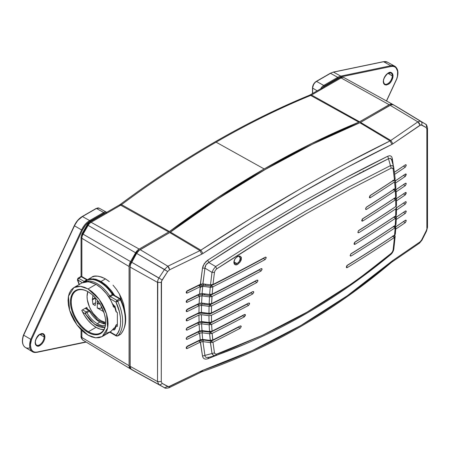 <?xml version="1.0" encoding="UTF-8"?>
<svg xmlns="http://www.w3.org/2000/svg" width="450" height="450" viewBox="0 0 450 450"><rect width="100%" height="100%" fill="white"/><g stroke="black" fill="none" stroke-linecap="round" stroke-linejoin="round"><path stroke-width="0.67" d="M390.966 72.968A6.379 3.684 -60 0 1 392.276 75.881A6.379 3.684 -60 0 1 388.046 83.52A0.568 0.304 57 0 1 388.479 84.201C390.774 83.002 392.31 80.173 393.081 75.707C392.091 72.321 390.454 71.432 388.17 73.052L387.861 73.237A0.568 0.304 57 0 1 387.771 73.485A0.568 0.304 -123 0 0 387.861 73.237L386.094 74.779L384.525 77.023L383.541 79.515L383.265 81.731L384.761 84.769L386.381 85.033L388.479 84.201A0.568 0.304 -123 0 0 388.046 83.52A6.379 3.684 -60 0 1 384.615 84.032C382.449 81.293 383.501 77.777 387.771 73.485L390.994 72.984A6.379 3.684 -60 0 1 392.276 75.881L388.012 73.333L392.276 75.881A6.379 3.684 -60 0 1 388.046 83.52A6.379 3.684 -60 0 1 384.199 83.734M39.381 334.553A0.568 0.304 -123 0 0 39.718 334.316C37.423 335.514 35.887 338.344 35.123 342.81C36.107 346.196 37.744 347.085 40.027 345.471L40.337 345.279A0.568 0.304 -123 0 0 39.904 344.599A6.379 3.684 -60 0 1 36.495 345.122M101.064 320.738A19.811 11.436 60 0 1 87.829 291.617L87.058 296.471L87.323 299.784L89.415 306.821L91.159 310.281L93.279 313.515L98.331 318.848L101.064 320.738L105.654 322.493A19.811 11.436 60 0 1 101.064 320.738M312.66 87.654A0.568 0.326 0 0 0 312.491 87.885A0.568 0.326 180 0 1 312.66 87.654L313.678 84.234L314.803 82.716L316.524 81.411L316.131 81.647L316.524 81.411L323.736 85.427A5.647 3.262 120 0 0 320.692 88.802A5.647 3.262 -60 0 1 323.736 85.427L323.724 85.427A5.647 3.262 120 0 0 320.681 88.813A5.647 3.262 -60 0 1 323.724 85.427L337.736 77.338A14.141 8.162 -60 0 1 340.779 76.129A14.141 8.162 120 0 0 337.742 77.338L338.141 78.036L341.066 76.871L340.791 76.129L333.54 72.129A0.568 0.411 -101.7 0 0 333.101 72.231M383.338 61.689L387.456 62.184A13.961 8.061 120 0 0 383.569 61.729L333.54 72.129L383.569 61.729A0.568 0.411 78.3 0 0 383.332 61.689L333.309 72.09A0.568 0.411 78.3 0 1 333.54 72.129A13.961 8.061 120 0 0 330.531 73.322L316.524 81.411A5.473 3.161 120 0 0 312.654 88.11L312.654 93.448L312.654 88.11A0.568 0.326 180 0 1 312.491 87.885A0.568 0.326 0 0 0 312.654 88.11A5.473 3.161 -60 0 1 316.524 81.411L330.531 73.322A13.961 8.061 -60 0 1 333.54 72.129L340.779 76.129L390.814 65.728A14.141 8.162 -60 0 1 394.993 66.33A14.141 8.162 120 0 0 390.819 65.734A0.568 0.411 78.3 0 1 391.095 66.476C396.293 64.648 399.662 72.135 396.692 78.907L386.454 100.941L396.692 78.907L397.44 76.264L397.62 71.319L396.062 67.854L394.678 66.814L392.979 66.352L391.095 66.476A0.568 0.411 -101.7 0 0 390.819 65.734L383.569 61.729A0.568 0.411 -101.7 0 0 383.141 61.819M406.266 165.347L405.281 164.869L406.266 165.347L405.354 167.13A1839.572 1062.067 180 0 1 394.695 174.347A1839.572 1062.067 180 0 0 405.354 167.13L403.408 166.179L405.354 167.13L406.266 165.347L405.973 164.7L405.354 164.818L406.001 164.717L406.266 165.347M406.266 183.836L405.281 183.352L406.266 183.836L405.354 185.614A1839.572 1062.067 180 0 1 396.141 191.863A1839.572 1062.067 180 0 0 405.354 185.614L403.408 184.669L405.354 185.614L406.266 183.836L405.973 183.189L405.354 183.302L406.001 183.201L406.266 183.836M406.266 202.32L405.281 201.842L406.266 202.32L405.354 204.103A1839.572 1062.067 180 0 1 396.478 210.122A1839.572 1062.067 180 0 0 405.354 204.103L403.408 203.153L405.354 204.103L406.266 202.32L405.973 201.673L405.354 201.791L406.001 201.684L406.266 202.32M406.266 211.562L405.281 211.084L406.266 211.562L405.354 213.345A1839.572 1062.067 180 0 1 396.236 219.527A1839.572 1062.067 180 0 0 405.354 213.345L403.408 212.394L405.354 213.345L406.266 211.562L405.973 210.915L405.354 211.033L406.001 210.932L406.266 211.562M406.266 220.809L405.281 220.326L406.266 220.809L405.354 222.587A1839.572 1062.067 180 0 1 395.724 229.118A1839.572 1062.067 180 0 0 405.354 222.587L403.408 221.636L405.354 222.587L406.266 220.809L405.973 220.157L405.354 220.275L406.001 220.174L406.266 220.809M245.453 315.135L244.406 316.839A1848.06 1066.967 180 0 1 212.141 333.411L212.856 339.981A1848.06 1066.967 0 0 0 240.21 325.969L240.975 325.935L241.262 326.576L240.21 328.281A1848.06 1066.967 180 0 1 212.979 342.231L210.493 342.596L212.006 353.526L204.924 355.399L205.206 356.625L206.01 357.418L208.783 357.311L207.714 358.796L245.087 344.076L207.714 358.796L205.751 359.151L204.204 358.779L203.102 357.733L202.489 356.062L200.351 342.062A1839.572 1062.067 180 0 1 187.217 348.525L186.452 348.559L186.137 347.901L187.217 346.219A1839.572 1062.067 0 0 0 200.233 339.806L199.569 333.208A1839.572 1062.067 180 0 1 187.217 339.283L186.452 339.317L186.137 338.653L187.217 336.971A1839.572 1062.067 0 0 0 199.491 330.93L199.119 324.186A1839.572 1062.067 180 0 1 187.217 330.041L186.452 330.075L186.137 329.411L187.217 327.729A1839.572 1062.067 0 0 0 199.08 321.891L198.945 315.028L200.751 314.634L208.952 315.647L209.081 322.521L211.556 322.149A1848.06 1066.967 0 0 0 248.591 303.081L249.345 303.036L249.632 303.683L248.636 303.058L249.632 303.683L248.591 305.392A1848.06 1066.967 180 0 1 211.601 324.439L212.057 331.144A1848.06 1066.967 0 0 0 244.406 314.527L245.374 314.736M240.007 257.304L240.261 258.525C240.069 260.73 239.012 262.429 237.083 263.621L234.107 261.906L237.083 263.621L234.827 263.756L234.101 262.069C234.219 257.951 238.894 255.414 239.333 256.551L240.261 258.525L239.327 261.456L237.083 263.621L234.827 263.756M210.133 294.283L210.116 295.577L210.386 295.369A1845.512 1065.499 0 0 0 259.329 269.927L261.067 271.001A1848.06 1066.967 0 0 1 212.074 296.471L210.386 295.369L212.074 296.471L209.531 296.882L211.978 296.516L211.579 303.649L209.132 303.992L201.589 303.019L199.119 303.39A1839.572 1062.067 0 0 1 187.217 309.246L186.418 311.569L187.217 311.552L186.143 310.815L187.217 311.552A1839.572 1062.067 0 0 0 199.08 305.719L198.945 312.716L201.409 312.362L198.945 312.716A1839.572 1062.067 0 0 1 187.217 318.488L186.418 320.811L187.217 320.799A1839.572 1062.067 0 0 0 198.945 315.028A1839.572 1062.067 180 0 1 187.217 320.799L186.143 320.062L187.217 320.799L186.452 320.833L186.137 320.169L187.217 318.488A1839.572 1062.067 0 0 0 198.945 312.716L199.08 305.719A1839.572 1062.067 180 0 1 187.217 311.552L186.452 311.591L186.137 310.928L187.217 309.246A1839.572 1062.067 0 0 0 199.119 303.39L199.491 296.269A1839.572 1062.067 180 0 1 187.217 302.31L186.452 302.344L186.137 301.686L187.217 299.998A1839.572 1062.067 0 0 0 199.569 293.923L200.233 286.661L202.708 286.296L202.084 293.524L209.627 294.491L202.084 293.524L202.708 286.296L210.257 287.257L209.627 294.491L212.141 294.126L212.856 286.836L211.185 285.727L210.257 287.257L209.627 294.491L212.141 294.126A1848.06 1066.967 0 0 0 261.067 268.689L261.799 268.633L262.102 269.286L261.101 268.673L262.102 269.286L261.067 271.001A1848.06 1066.967 180 0 1 212.074 296.471L211.579 303.649A1848.06 1066.967 0 0 0 256.922 280.159L257.67 280.114L257.957 280.761L256.961 280.142L257.957 280.761L256.922 282.471A1848.06 1066.967 180 0 1 211.556 305.972L211.421 312.975A1848.06 1066.967 0 0 0 252.759 291.623L253.513 291.577L253.8 292.224L252.804 291.6L253.8 292.224L252.759 293.934A1848.06 1066.967 180 0 1 211.421 315.281L211.556 322.149A1848.06 1066.967 0 0 0 248.591 303.081L249.328 303.03L249.632 303.683L248.591 305.392L246.87 304.307A1845.512 1065.499 180 0 1 209.908 323.336L211.601 324.439L209.132 324.787L209.531 331.549L211.978 331.178L209.531 331.549L201.988 330.581L201.763 327.212L201.589 323.814L209.132 324.787L209.531 331.549L201.988 330.581L199.491 330.93L199.119 324.186L197.438 323.077A1837.024 1060.594 180 0 1 186.412 328.511A1837.024 1060.594 0 0 0 197.438 323.077L197.438 322.706L197.438 323.077L202.123 322.318L201.589 323.814L201.988 330.581L199.491 330.93A1839.572 1062.067 0 0 1 187.217 336.971L186.137 338.653L186.412 339.294L187.217 339.283A1839.572 1062.067 0 0 0 199.569 333.208L197.904 332.089A1837.024 1060.594 180 0 1 186.412 337.753A1837.024 1060.594 0 0 0 197.904 332.089L197.904 331.718L197.904 332.089L202.601 331.245L202.084 332.803L209.627 333.771L210.341 340.425L202.708 339.452L202.084 332.803L202.708 339.452L200.233 339.806L199.648 333.169L202.084 332.803L209.627 333.771L210.257 340.414L202.708 339.452L200.233 339.806A1839.572 1062.067 0 0 1 187.217 346.219L186.418 348.542L187.217 348.525A1839.572 1062.067 0 0 0 200.351 342.062L198.686 340.948A1837.024 1060.594 180 0 1 186.412 346.995A1837.024 1060.594 0 0 0 198.686 340.948L198.686 340.577L198.686 340.948L203.394 340.009L202.849 341.623L210.493 342.596L212.979 342.231L214.464 352.873L215.224 354.077L216.72 354.066L262.384 335.34L306.911 312.193C336.15 295.307 364.241 275.692 391.191 253.333L392.496 251.73L393.159 249.705L394.447 237.459A1848.06 1066.967 180 0 1 347.248 267.609L346.562 267.694L346.281 267.053L347.248 265.298A1848.06 1066.967 0 0 0 394.554 235.08L395.179 227.734A1848.06 1066.967 180 0 1 351.118 255.982L350.438 256.067L350.151 255.42L351.118 253.671A1848.06 1066.967 0 0 0 395.235 225.382L395.668 218.166A1848.06 1066.967 180 0 1 354.977 244.344L354.296 244.429L354.015 243.787L354.977 242.032A1848.06 1066.967 0 0 0 395.685 215.843L395.803 208.834A1848.06 1066.967 180 0 1 358.824 232.701L358.144 232.785L357.863 232.144L358.824 230.389A1848.06 1066.967 0 0 0 395.803 206.522L395.685 199.665A1848.06 1066.967 180 0 1 362.655 221.051L361.98 221.136L361.699 220.494L362.655 218.739A1848.06 1066.967 0 0 0 395.651 197.381L395.252 190.716A1848.06 1066.967 180 0 1 366.48 209.391L365.805 209.481L365.524 208.839L366.48 207.079A1848.06 1066.967 0 0 0 395.179 188.449L394.554 181.929A1848.06 1066.967 180 0 1 370.288 197.724L369.613 197.814L369.338 197.173L370.288 195.412A1848.06 1066.967 0 0 0 394.447 179.691L393.159 169.161L392.496 168.013L391.191 168.137L349.892 189.377L306.827 213.373C277.577 230.248 247.539 248.749 216.72 268.864L215.224 270.366L214.464 272.329L212.979 284.462A1848.06 1066.967 0 0 0 265.202 257.209L265.939 257.158L266.231 257.805L265.236 257.192L266.231 257.805L265.202 259.521A1848.06 1066.967 180 0 1 212.856 286.836L212.141 294.126A1848.06 1066.967 0 0 0 261.067 268.689L261.81 268.639L262.102 269.286L261.067 271.001L259.329 269.927A1845.512 1065.499 180 0 1 210.386 295.369L209.531 296.882L209.132 303.992L211.579 303.649A1848.06 1066.967 0 0 0 256.922 280.159L257.653 280.102L257.957 280.761L256.922 282.471L255.189 281.391A1845.512 1065.499 180 0 1 209.908 304.853L211.556 305.972L209.081 306.343L208.952 313.335L211.421 312.975A1848.06 1066.967 0 0 0 252.759 291.623L253.496 291.572L253.8 292.224L252.759 293.934L251.032 292.854A1845.512 1065.499 180 0 1 209.751 314.173L204.143 313.521L204.143 312.716L204.12 313.532A1840.984 1062.883 0 0 0 204.143 313.521A1840.984 1062.883 180 0 1 204.12 313.532L204.12 312.711L204.143 313.521L209.503 314.213L209.751 313.369L209.751 314.173A1845.512 1065.499 0 0 0 251.032 292.854L251.741 292.162M210.982 340.447L212.856 339.981A1848.06 1066.967 0 0 0 240.21 325.969L240.953 325.924L241.262 326.576L240.266 325.946L241.262 326.576L240.21 328.281L238.5 327.195A1845.512 1065.499 180 0 1 211.185 341.184L212.856 342.293L210.949 340.971L210.398 342.585L212.006 353.526L214.464 352.873L212.979 342.231A1848.06 1066.967 0 0 0 240.21 328.281L238.5 327.195L239.231 326.481L238.5 327.195A1845.512 1065.499 0 0 1 211.185 341.184L211.185 340.031L211.185 341.184L205.667 340.301L205.616 339.823L205.639 340.318L210.943 340.712M117.321 301.545L115.959 302.096L109.761 298.519L115.959 302.096L116.764 300.51L119.554 298.822A1.417 0.816 -60 0 1 120.279 298.744L120.876 299.396L120.397 299.773A35.972 20.768 60 0 1 120.397 334.446A1.417 1.142 44.9 0 0 120.606 334.282A1.417 1.142 -135.1 0 1 120.397 334.446A35.972 20.768 -120 0 0 120.397 299.773L120.876 299.396C127.401 314.494 127.305 326.126 120.594 334.294L120.268 334.536A1.446 0.833 -120 0 0 120.381 334.451L117.742 335.902A35.91 20.734 -120 0 0 117.742 301.298A1.384 0.799 -120 0 0 116.955 300.375L115.959 302.096L120.381 299.784A1.446 0.833 -120 0 0 119.554 298.822L116.955 300.375L110.368 296.578A1.446 0.838 60 0 1 109.727 295.948L108.602 296.685L109.727 295.948A28.271 16.318 -120 0 0 84.758 281.531A1.446 0.838 60 0 1 84.122 281.419L83.396 282.246L84.122 281.419L78.519 278.207L77.76 278.572L81.304 276.739A1.446 0.833 -120 0 0 80.573 276.671L82.029 276.66L87.446 279.787L93.741 278.831L101.064 281.452L114.694 295.521L111.532 290.908L106.403 285.368L101.064 281.452L105.486 278.899L101.064 281.452L95.726 279.208L90.596 278.82L87.424 279.776M87.722 279.844A1.417 1.147 70.9 0 0 87.351 279.962A28.333 16.357 60 0 1 112.376 294.412L112.753 294.373M85.961 313.206L85.185 313.673L82.688 312.233L85.185 313.673L85.927 312.131L88.779 310.399A1.446 0.833 60 0 1 89.505 311.169L86.867 312.688A1.384 0.799 -120 0 0 86.175 311.957A1.384 0.799 60 0 1 86.867 312.688A20.694 11.947 60 0 0 97.245 323.662A20.694 11.947 60 0 0 105.323 325.513A20.694 11.947 60 0 1 97.245 323.662A20.694 11.947 60 0 1 86.867 312.688L89.505 311.169A20.627 11.908 -120 0 0 99.844 322.104A20.627 11.908 -120 0 0 105.547 324.056A20.627 11.908 -120 0 1 99.844 322.104L97.245 323.662L99.844 322.104A20.627 11.908 -120 0 1 89.505 311.169A1.446 0.833 -120 0 0 88.779 310.399L85.927 312.126L85.185 313.673L85.686 313.363M43.245 334.373A6.379 3.684 -60 0 1 44.128 336.96L39.87 334.412L44.128 336.96A6.379 3.684 -60 0 1 39.904 344.599A6.379 3.684 -60 0 1 36.473 345.111C34.296 342.394 35.348 338.878 39.628 334.564L39.673 334.519M106.363 212.811L104.068 213.176L90.056 221.265L89.657 220.573A14.141 8.162 120 0 0 81.596 229.944L82.316 230.265C84.279 226.209 86.856 223.211 90.056 221.265L85.719 224.966L82.316 230.265L31.511 339.609L30.769 339.328A14.141 8.162 120 0 0 32.406 351.726A14.141 8.162 -60 0 1 30.769 339.328L31.511 339.609L30.437 344.846L31.151 349.149L32.136 350.668L33.519 351.703L35.218 352.17L37.102 352.046C31.911 353.874 28.541 346.382 31.511 339.609L82.316 230.265L81.596 229.944L30.769 339.328A14.141 8.162 120 0 0 32.316 351.669M86.242 342.096L36.816 352.367A0.568 0.411 -101.7 0 0 37.102 352.046A0.568 0.411 78.3 0 1 36.579 352.322A0.568 0.411 -101.7 0 0 36.821 352.367L32.462 351.759A14.141 8.162 -60 0 1 30.763 339.322L23.664 335.188L74.413 225.669L77.771 220.444L82.446 216.551A13.961 8.061 120 0 0 74.486 225.81L81.585 229.939L74.486 225.81L23.664 335.188L30.763 339.322L81.596 229.944A14.141 8.162 -60 0 1 89.651 220.567L82.446 216.551L96.452 208.468A0.568 0.326 -120 0 0 96.176 208.44A0.568 0.326 60 0 1 96.452 208.468L82.446 216.551L89.651 220.567A14.141 8.162 120 0 0 81.585 229.939L81.585 229.939A14.141 8.162 -60 0 1 89.657 220.573L103.657 212.479L96.452 208.468A5.473 3.161 -60 0 1 99.157 208.176A5.473 3.161 120 0 0 96.452 208.468L103.657 212.479L89.651 220.567L90.056 221.265L104.068 213.176L103.657 212.479A5.647 3.262 -60 0 1 106.448 212.181A5.647 3.262 120 0 0 103.657 212.479L103.663 212.484A5.647 3.262 -60 0 1 106.492 212.203A5.647 3.262 -60 0 1 106.706 212.349L106.492 212.203A5.647 3.262 120 0 0 103.663 212.484L104.068 213.176L106.059 212.721M88.256 291.853A24.339 14.051 -120 0 0 71.246 302.017A24.339 14.051 -120 0 0 88.453 331.712L88.054 332.404A24.902 14.377 60 0 1 70.447 301.905A24.902 14.377 60 0 1 88.054 291.735L91.491 294.109L94.793 297.174L97.841 300.808L100.508 304.881L104.327 313.684L105.328 318.077L105.666 322.239L105.328 326.008L104.327 329.243L102.696 331.819L100.508 333.636L97.841 334.626L94.793 334.749L91.491 333.996L88.054 332.404L84.623 330.03L81.315 326.964L78.272 323.331L75.606 319.258L73.412 314.916L71.786 310.461L70.785 306.067L70.447 301.905L70.785 298.131L71.786 294.896L73.412 292.32L75.606 290.503L78.272 289.513L81.315 289.395L84.623 290.143L88.054 291.735A24.902 14.377 60 0 1 105.666 322.239A24.902 14.377 60 0 1 88.054 332.404L88.453 331.712A24.339 14.051 60 0 1 72.557 310.264A24.339 14.051 60 0 1 76.286 290.762A24.339 14.051 60 0 1 88.256 291.853M104.153 329.659L100.232 329.136L96.064 327.319L88.453 331.712L96.064 327.319L91.89 324.321L87.969 320.321L84.532 315.546L81.782 310.298A24.339 14.051 -120 0 0 96.064 327.319A24.339 14.051 -120 0 0 103.821 329.664M86.782 307.406L81.782 310.298L86.782 307.406L87.638 309.246A24.339 14.051 60 0 1 86.782 307.406M104.766 322.296L103.129 323.241L104.766 322.296M398.396 107.814L392.704 104.372L390.139 104.265L358.864 122.158L310.68 95.434A932.749 538.526 120 0 0 216.096 142.166L264.161 168.947A933.936 539.212 -60 0 1 358.864 122.158L311.636 143.516L264.161 168.947L216.686 198.332L168.744 231.981L139.157 249.058L137.244 250.605L130.545 261.585L129.459 264.082L129.082 266.512L129.082 365.715L129.926 368.438L136.378 372.161M108.653 281.098L105.486 278.899C98.601 275.659 93.966 275.141 91.581 277.358L87.407 279.765M125.128 312.767L119.391 293.979L121.832 298.946L123.649 304.026L125.128 312.767M113.012 306.146A1.417 0.816 60 0 1 113.906 307.294L114.621 306.877L113.906 307.294C110.008 296.966 104.062 289.316 96.064 284.338L88.054 288.962L99.169 299.284L106.526 313.897L107.674 327.898L102.206 336.577L110.211 331.959L114.941 327.611L113.906 328.207A1.417 0.816 60 0 1 113.721 328.399M102.206 336.577L95.709 337.815L88.054 335.177L76.944 324.855L69.587 310.241L68.439 296.241L73.907 287.561L80.404 286.324L88.054 288.962L96.064 284.338L88.403 281.683L81.911 282.943L73.907 287.561L71.308 289.755L69.452 292.821L68.377 296.505L68.046 300.516L68.377 304.914L69.452 309.831L71.308 315.045L73.907 320.237L77.108 325.091L80.691 329.304L84.414 332.691L88.054 335.177L91.699 336.892L95.422 337.809L99.006 337.731L102.206 336.577L104.805 334.384L106.661 331.318L107.736 327.634L108.067 323.623L107.736 319.224L106.661 314.308L104.805 309.094L102.206 303.902L99.006 299.053L95.422 294.834L91.699 291.448L88.054 288.962L84.414 287.246L80.691 286.329L77.108 286.408L73.907 287.561M130.157 365.991L130.084 265.939L130.388 263.993L136.328 253.204L138.375 250.757L168.744 233.134A8.488 4.899 120 0 0 169.605 232.566L216.759 199.44L264.161 170.106L276.075 163.35M389.537 105.683A5.659 3.268 120 0 0 389.166 105.874L360.163 122.619L389.947 105.514M113.996 305.578L113.4 305.921L113.996 305.578M81.062 276.486L81.062 237.144L81.855 238.281A5.889 3.397 -60 0 1 83.076 234.174L82.524 233.859L87.598 225.067L88.149 225.388A5.889 3.397 -60 0 1 91.097 222.278L89.713 222.159L91.097 222.278L120.679 205.2L119.301 205.076L120.679 205.2A8.263 4.77 120 0 0 121.517 204.643A2.829 1.384 -126.7 0 0 120.15 204.514A2.829 1.384 53.3 0 1 121.517 204.643A932.749 538.526 -60 0 1 216.096 142.166A932.749 538.526 -60 0 1 310.68 95.434A2.829 1.851 -112.3 0 0 309.341 95.293A2.829 1.851 67.7 0 1 310.68 95.434A8.263 4.77 120 0 0 311.512 95.023L310.134 94.899L339.722 77.822L341.1 77.94A5.889 3.397 -60 0 1 344.008 77.625A5.889 3.397 -60 0 1 344.048 77.647A5.889 3.397 120 0 0 344.008 77.625A5.889 3.397 120 0 0 341.1 77.94L339.722 77.822C340.318 77.096 341.752 77.034 344.008 77.625L392.659 104.344A7.076 4.084 -60 0 1 392.704 104.372L397.777 107.297A7.076 4.084 -60 0 1 398.059 107.494M311.512 95.023L359.578 121.798L358.864 122.158L310.68 95.434A8.263 4.77 120 0 0 311.512 95.023L359.578 121.798L389.166 104.721L341.1 77.94L311.512 95.023L341.1 77.94L389.166 104.721A7.076 4.084 -60 0 1 392.659 104.344M81.062 237.144L82.074 233.601L87.148 224.809L89.713 222.159L120.15 204.514C183.184 157.629 246.251 121.224 309.353 95.288L310.134 94.899M83.076 234.174A5.889 3.397 120 0 0 81.855 238.281L81.855 276.576L81.855 238.281L129.082 266.512A7.076 4.084 -60 0 1 130.545 261.585L83.076 234.174L88.149 225.388L135.619 252.793A7.076 4.084 -60 0 1 139.157 249.058L168.744 231.981L120.679 205.2A8.263 4.77 120 0 0 121.517 204.643L169.459 231.502A933.936 539.212 -60 0 1 264.161 168.947L216.096 142.166A932.749 538.526 120 0 0 121.517 204.643L169.459 231.502L168.744 231.981L120.679 205.2L91.097 222.278L139.157 249.058L91.097 222.278A5.889 3.397 120 0 0 88.149 225.388L83.076 234.174L130.545 261.585L135.619 252.793L88.149 225.388M135.928 372.032A7.076 4.084 -60 0 1 135.619 371.88L130.545 368.955A7.076 4.084 -60 0 1 130.5 368.927L83.042 340.155A5.889 3.397 120 0 0 83.076 340.178A5.889 3.397 -60 0 1 83.036 340.155A5.889 3.397 -60 0 1 81.855 337.478A5.889 3.397 120 0 0 83.042 340.155C82.901 340.599 80.578 337.466 81.062 336.347L81.855 337.478L81.855 330.463L81.855 337.478L129.082 365.715L129.082 266.512L81.855 238.281M392.614 104.321L344.048 77.647M92.379 276.947L94.562 276.261L97.959 276.159L101.649 277.048L105.486 278.899L109.322 281.638M113.012 285.159L116.409 289.327L119.391 293.979M130.5 368.927A7.076 4.084 -60 0 1 129.082 365.715L81.855 337.478M83.076 340.178L130.461 368.899M200.149 287.567A932.749 538.526 120 0 0 202.5 286.273M106.532 333.186L110.846 331.56L113.906 328.207M113.906 307.294L110.846 300.409L106.532 293.799L101.396 288.259L96.064 284.338L90.726 282.094L85.59 281.711L81.844 282.977M105.666 322.003A24.339 14.051 60 0 1 100.626 332.916A24.339 14.051 60 0 1 88.453 331.712A24.339 14.051 -120 0 0 105.666 322.003M81.889 235.991L82.254 234.394M87.924 224.567L89.128 223.453M37.102 352.046L85.916 341.899L37.102 352.046M39.718 334.316L41.799 333.489L43.442 333.754L44.544 334.969L44.932 336.786L44.663 339.002L43.672 341.494L42.103 343.738L40.337 345.279L38.256 346.112L36.613 345.848L35.511 344.627L35.123 342.81L35.392 340.594L36.383 338.108L37.952 335.858L39.718 334.316A0.568 0.304 57 0 1 39.628 334.564L42.846 334.063A6.379 3.684 -60 0 1 44.128 336.96A6.379 3.684 -60 0 1 39.904 344.599A0.568 0.304 57 0 1 40.337 345.279L42.103 343.738L43.672 341.494L44.663 339.002L44.932 336.786L43.442 333.754L41.816 333.484L39.718 334.316M36.579 352.322A14.141 8.162 -60 0 1 32.406 351.726M23.664 335.188A13.961 8.061 120 0 0 25.352 347.445C22.185 345.066 21.561 340.92 23.484 335.019L23.664 335.188A13.961 8.061 -60 0 0 25.206 347.355A13.961 8.061 -60 0 0 29.407 348.002M74.486 225.81L74.486 225.81A13.961 8.061 -60 0 1 82.446 216.551M22.877 337.613L22.556 340.172M116.01 311.614L117.354 312.576L117.354 326.441L116.421 325.907L114.789 329.535L114.891 327.909L114.789 329.535L114.041 330.002L112.888 329.67L114.789 329.535L116.421 325.907L117.354 326.441L117.354 312.576L116.421 312.041L114.891 305.994L114.789 306.523L113.31 304.892M84.381 281.942A1.417 1.147 -109.1 0 1 84.758 281.531A1.446 0.838 60 0 1 84.122 281.419L86.721 279.866A1.384 0.799 -120 0 0 87.334 279.973L84.758 281.531A1.417 1.147 70.9 0 0 84.381 281.942M109.384 298.299L110.368 296.578A1.446 0.838 60 0 1 109.727 295.948L112.359 294.424A1.384 0.799 -120 0 0 112.972 295.02L110.368 296.578L109.384 298.299M109.676 332.168L116.269 335.976L117.624 335.993A1.384 0.799 -120 0 0 117.742 335.902A1.384 0.799 60 0 1 117.636 335.981L120.268 334.536A1.446 0.833 -120 0 1 120.139 334.586M117.562 335.981L115.959 335.317L116.246 335.959L115.959 335.317L110.177 331.976L116.111 335.52M114.643 328.118A1.446 0.838 60 0 1 114.216 328.112A1.446 0.838 60 0 0 114.643 328.118M115.976 311.462L116.421 312.041L114.789 306.523L113.006 304.262M77.4 279.782L79.352 284.417L77.754 280.035L82.361 282.696L77.456 279.686M115.959 302.096L119.391 311.732L120.33 316.665L120.651 321.412L120.33 325.794L119.391 329.636L117.894 332.831L115.959 335.317C122.124 330.081 122.124 314.449 115.959 302.096M104.844 327.375L94.444 324.214L85.185 313.673L90.264 320.541L96.261 325.384L99.287 326.79L102.257 327.465L104.991 327.347M77.552 279.591L77.839 279.456L77.552 279.591M80.573 276.671L78.002 278.229L77.456 279.934M77.754 280.035L78.491 278.415L77.754 280.035M80.561 276.677A1.446 0.833 60 0 1 81.304 276.739L86.721 279.866L81.304 276.739L78.699 278.291L84.122 281.419L86.721 279.866A1.384 0.799 -120 0 0 87.334 279.973A28.333 16.357 60 0 1 112.359 294.424A28.333 16.357 -120 0 0 87.334 279.973L84.758 281.531A28.271 16.318 60 0 1 109.727 295.948L112.359 294.424A1.384 0.799 -120 0 0 112.972 295.02L119.554 298.822L112.972 295.02L110.368 296.578L116.955 300.375A1.384 0.799 60 0 1 117.742 301.298L117.478 301.444M116.269 335.666L116.972 336.009M117.011 336.021L120.381 334.451A35.972 20.768 -120 0 0 120.381 299.784L117.742 301.298A35.91 20.734 60 0 1 117.742 335.902M116.573 336.037L116.241 335.953M86.175 311.957L82.541 309.859L86.175 311.957M116.359 324.731L117.354 324.135L116.061 325.007L116.123 325.665M117.354 312.576L117.354 325.288M88.779 310.399L85.185 308.329L88.779 310.399A1.417 0.816 -60 0 1 89.505 310.32A1.417 0.816 -60 0 1 89.797 310.967L89.505 311.169L90.017 310.871L89.505 310.32A1.417 0.816 120 0 0 88.779 310.399M116.061 325.575A28.333 16.357 60 0 1 114.891 327.909M82.018 276.677L81.304 276.739L82.114 276.722M87.435 279.804L86.721 279.866M87.514 279.889C96.323 277.959 104.794 282.718 112.927 294.171L112.376 294.412A28.333 16.357 -120 0 0 87.351 279.962A1.417 1.147 70.9 0 0 87.334 279.973A1.417 1.147 -109.1 0 1 87.525 279.883M112.927 294.171L113.991 295.588M112.972 295.02L113.681 294.958L120.279 298.744A1.417 0.816 -60 0 1 120.572 299.391L120.589 299.413M120.274 298.738A1.417 0.816 120 0 0 119.554 298.822A1.446 0.833 60 0 1 120.381 299.784L120.381 299.784A35.972 20.768 60 0 1 120.381 334.451A1.417 1.142 44.9 0 0 120.397 334.446A1.417 1.142 -135.1 0 1 120.381 334.451A1.446 0.833 60 0 1 120.268 334.541M100.862 282.696L104.175 284.946L110.228 290.947M124.031 309.077L124.976 314.021L125.302 318.786M204.688 294.879L204.756 293.867L204.666 294.891L210.116 295.577L204.688 294.879M204.727 293.861L204.666 294.891L204.727 293.861M204.688 293.856L204.666 294.891L202.567 294.609L201.988 295.914L209.531 296.882L209.132 303.992L201.589 303.019L201.988 295.914L201.589 303.019L199.119 303.39L199.569 296.235L197.904 295.116A1837.024 1060.594 180 0 1 186.412 300.78A1837.024 1060.594 0 0 0 197.904 295.116L197.904 294.744L197.904 295.116L202.567 294.609L204.626 294.874L204.688 293.856M204.261 304.279L204.294 303.368L204.238 304.29L209.649 304.971L204.261 304.279M204.266 303.362L204.238 304.29L204.266 303.362M197.438 304.594L197.438 304.223L197.438 304.594A1837.024 1060.594 180 0 1 186.412 310.022A1837.024 1060.594 0 0 0 197.438 304.594L199.08 305.719L197.438 304.594L202.106 304.003L202.112 303.086L202.106 304.003L204.204 304.273L204.232 303.362L204.238 304.29L202.106 304.003L201.538 305.37L209.081 306.343L208.952 313.335L211.421 312.975L211.556 305.972A1848.06 1066.967 0 0 0 256.922 282.471L255.189 281.391L255.887 280.71M212.158 340.267L212.737 340.043L212.141 333.411A1848.06 1066.967 0 0 0 244.406 316.839L245.166 314.488L244.406 314.527A1848.06 1066.967 0 0 1 212.057 331.144L211.601 324.439L209.908 323.336L204.339 322.605L204.317 321.907L204.317 322.616L209.672 323.291L209.132 324.787L211.601 324.439A1848.06 1066.967 0 0 0 248.591 305.392L246.87 304.307L247.584 303.609M204.289 321.902L204.317 322.616L204.289 321.902M204.255 321.896L204.317 322.616L202.123 322.318L204.283 322.594L204.255 321.896M204.846 331.532L204.778 330.936L204.823 331.543L210.15 332.213L209.627 333.771L212.057 333.45L209.627 333.771L210.15 332.213L204.846 331.532M204.739 330.936L204.784 331.521L202.601 331.245L204.784 331.521L204.739 330.936M205.583 339.817L205.639 340.318L205.583 339.817M205.537 339.812L205.639 340.318L203.394 340.009L205.594 340.29L205.537 339.812M210.921 284.732L210.893 286.026L205.431 285.328L205.543 284.203L205.403 285.339L210.893 286.026L211.185 285.727L212.856 286.836A1848.06 1066.967 0 0 0 265.202 259.521L263.458 258.452L264.144 257.782M205.509 284.203L205.403 285.339L205.509 284.203M205.459 284.192L205.403 285.339L203.344 285.058L205.357 285.317L205.459 284.192M204.086 312.705L204.12 313.532L200.722 313.166L197.286 313.914A1837.024 1060.594 180 0 1 186.412 319.264A1837.024 1060.594 0 0 0 197.286 313.914L197.286 313.543L197.286 313.914A5.378 3.105 0 0 1 201.96 313.239L204.092 313.515L204.086 312.705M395.809 227.019L395.409 225.264L395.809 227.019L395.252 227.683L395.803 226.282L393.328 226.721A1845.512 1065.499 0 0 1 350.634 254.126A1845.512 1065.499 0 0 0 393.328 226.721L395.179 227.734A1848.06 1066.967 180 0 1 351.118 255.982L350.156 255.459L351.118 255.982L350.449 256.072L350.151 255.42L351.118 253.671A1848.06 1066.967 180 0 0 395.235 225.382L395.921 224.668L395.955 223.92L395.319 225.332L395.668 218.166A1848.06 1066.967 180 0 1 354.977 244.344L354.308 244.434L354.977 242.032A1848.06 1066.967 180 0 0 395.685 215.843L396.304 215.173L396.326 214.414L395.685 215.843L395.803 208.834A1848.06 1066.967 180 0 1 358.824 232.701L358.155 232.791L357.863 232.144L358.824 230.389A1848.06 1066.967 180 0 0 395.803 206.522L396.495 205.476L395.803 206.522L395.685 199.665A1848.06 1066.967 180 0 1 362.655 221.051L361.997 221.141L362.655 218.739A1848.06 1066.967 180 0 0 395.651 197.381L396.242 196.712L396.253 195.958L395.651 197.381L395.319 190.671L395.955 189.253L393.328 189.748L395.252 190.716A1848.06 1066.967 180 0 1 366.48 209.391L365.816 209.486L365.524 208.839L366.48 207.079A1848.06 1066.967 180 0 0 395.179 188.449L395.809 187.74L395.803 187.003L395.179 188.449L394.554 181.929A1848.06 1066.967 180 0 1 370.288 197.724L369.63 197.826L370.288 195.412A1848.06 1066.967 180 0 0 394.447 179.691L395.083 178.976L395.089 178.262L394.447 179.691L393.159 169.161L393.671 166.967L395.151 178.515M215.657 266.541L213.463 269.269L212.006 272.379L214.464 272.329L215.229 270.354L216.72 268.864L215.657 266.541L208.778 262.507L206.01 264.752L204.924 268.132L202.489 268.161L200.469 284.231L202.849 283.866L200.351 284.293A1839.572 1062.067 0 0 1 187.217 290.756L186.418 293.079L187.217 293.068L186.143 292.331L187.217 293.068A1839.572 1062.067 0 0 0 200.233 286.661A1839.572 1062.067 180 0 1 187.217 293.068L186.452 293.102L186.137 292.438L187.217 290.756A1839.572 1062.067 0 0 0 200.351 284.293L202.489 268.161L204.924 268.132L212.006 272.379L213.463 269.269L215.657 266.541L216.72 268.864L262.333 239.923L306.827 213.373L349.892 189.377L391.191 168.137L390.454 165.623L349.082 186.891L305.938 210.926L261.354 237.544L215.657 266.541L208.778 262.507L207.281 263.419L206.01 264.752L205.206 266.423L202.849 283.866L210.493 284.833L202.944 283.877L204.924 268.132L212.006 272.379L210.493 284.833L212.979 284.462L214.464 272.329L212.006 272.379L210.493 284.833L212.979 284.462A1848.06 1066.967 0 0 0 265.202 257.209L265.933 257.153L266.231 257.805L265.202 259.521L263.458 258.452A1845.512 1065.499 180 0 1 211.185 285.727A1845.512 1065.499 0 0 0 263.458 258.452L264.184 257.715M234.146 263.779L233.865 262.373L234.152 260.668L234.973 258.919L237.594 256.399L238.989 255.988L240.165 256.247L240.953 257.136L241.234 258.536L240.137 261.996L237.516 264.521L236.115 264.932L234.939 264.668L234.146 263.779L234.939 264.668L237.516 264.521C240.429 261.923 241.667 259.926 241.234 258.536L240.261 258.525L241.234 258.536C241.819 256.928 240.604 256.213 237.594 256.399L234.973 258.919L233.865 262.373L234.146 263.779M233.893 261.782L233.865 262.373L233.893 261.782M369.338 197.229L370.288 197.724L369.338 197.229M395.803 187.003L395.291 180.422L392.636 180.968A1845.512 1065.499 0 0 1 369.866 195.801A1845.512 1065.499 0 0 0 392.636 180.968L392.709 180.996M395.151 181.401L394.661 181.862M365.524 208.89L366.48 209.391L365.524 208.89M393.328 189.748L393.328 189.748A1845.512 1065.499 0 0 1 366.047 207.478A1845.512 1065.499 0 0 0 393.328 189.748L395.252 190.716L395.921 190.007L395.955 189.253L395.921 190.007M361.699 220.545L362.655 221.051L361.699 220.545M396.304 198.996L395.916 197.167L396.326 198.236L393.744 198.714A1845.512 1065.499 0 0 1 362.211 219.15A1845.512 1065.499 0 0 0 393.744 198.714L395.685 199.665L396.326 198.236L396.304 198.996L395.685 199.665L394.706 199.187M396.428 205.093L396.495 205.476M405.354 192.549A1839.572 1062.067 180 0 1 396.394 198.624A1839.572 1062.067 0 0 0 405.354 192.549L405.973 192.431L405.354 194.856A1839.572 1062.067 180 0 1 396.444 200.903A1839.572 1062.067 180 0 0 405.354 194.856L403.408 193.911L405.354 194.856L406.266 193.078L406.001 192.442L405.354 192.549M357.863 232.189L358.824 232.701L357.863 232.189M396.495 207.799A1839.572 1062.067 0 0 0 405.354 201.791A1839.572 1062.067 180 0 1 396.495 207.799L395.803 208.834L396.495 207.765L396.394 214.785M393.952 207.754L393.879 207.866A1845.512 1065.499 0 0 1 358.363 230.816A1845.512 1065.499 0 0 0 393.879 207.866L393.941 207.726M403.757 193.584L403.408 193.911A1837.024 1060.594 0 0 1 396.394 198.675A1837.024 1060.594 0 0 0 403.408 193.911L403.627 193.725M396.022 206.359L396.428 207.405L396.022 206.359M354.015 243.827L354.977 244.344L354.015 243.827M354.504 242.471A1845.512 1065.499 0 0 0 393.744 217.204L395.668 218.166L396.253 216.754L395.668 218.166L393.744 217.204A1845.512 1065.499 0 0 1 354.504 242.471M396.253 216.754L393.767 217.001L396.253 216.754L395.854 215.724L396.248 217.496M393.328 226.721L395.252 227.683L394.661 235.013L395.156 234.54M395.291 233.584L395.257 234.366L394.554 235.08A1848.06 1066.967 180 0 1 347.248 265.298L346.573 267.699L347.248 267.609L346.281 267.086L347.248 267.609A1848.06 1066.967 180 0 0 394.447 237.459L393.159 249.705L393.767 248.591M394.554 237.392L395.089 236.019L394.554 237.392L392.636 236.424A1845.512 1065.499 0 0 1 346.753 265.764A1845.512 1065.499 0 0 0 392.636 236.424L394.554 237.386M395.089 236.019L395.083 236.739M393.159 249.705L392.49 251.736L391.191 253.333C365.085 273.983 351.338 284.468 349.937 284.794L306.911 312.193C297.641 317.829 282.797 325.547 262.384 335.34C233.319 347.923 218.098 354.167 216.72 354.066L215.657 355.539L213.463 355.461L212.006 353.526L212.619 354.713L214.493 355.748L215.809 355.5L215.286 355.663L216.72 354.066L215.055 353.97L214.464 352.873M210.386 332.342L212.057 333.45L210.386 332.342A1845.512 1065.499 0 0 0 242.691 315.754A1845.512 1065.499 180 0 1 210.386 332.342L210.386 331.189L210.386 332.342M243.433 315.028L242.691 315.754L244.406 316.839L242.691 315.754L243.416 315.051M197.438 323.077L199.119 324.186A1839.572 1062.067 0 0 1 187.217 330.041L186.137 329.304L187.217 330.041L186.418 330.053L186.137 329.411L187.217 327.729A1839.572 1062.067 0 0 0 199.08 321.891L201.538 321.548L199.08 321.891L198.945 315.028L201.409 314.674L201.538 321.548L209.081 322.521L201.538 321.548L201.409 314.674L208.952 315.647L209.081 322.521L211.556 322.149L211.421 315.281L208.952 315.647L211.421 315.281A1848.06 1066.967 0 0 0 252.759 293.934L251.032 292.854L251.769 292.123M201.409 312.362L208.952 313.335L201.409 312.362L201.538 305.37L201.409 312.362M202.708 286.296L210.341 287.269L212.737 286.892L210.982 287.297M234.444 263.452L234.186 263.081M211.185 284.873L211.185 285.727L211.185 284.873M391.584 159.739L390.532 158.22L388.496 158.749C332.741 186.109 272.835 220.691 208.783 262.507L255.887 232.594L301.748 205.217L346.05 180.54L388.496 158.749L390.454 165.623L393.041 165.954M392.777 181.007L392.771 180.36M395.291 180.422L394.869 179.325L395.314 180.478L392.839 180.979M395.955 189.253L395.533 188.156L395.955 189.253L393.48 189.714L393.435 189.084M393.744 198.714L394.223 198.951M427.5 128.098L426.864 129.122L426.864 228.324L426.864 129.122L426.201 127.541L420.885 124.813L392.411 144.135L347.411 167.237L300.864 193.151L252.591 221.979L202.371 253.856L169.594 269.792L167.687 271.53L161.494 281.25L161.274 381.662L162.09 383.332L168.581 386.741L202.371 370.485L252.591 350.404L300.864 325.485L347.411 295.661L392.411 260.769L420.053 241.864L421.622 239.929L426.201 230.844L427.5 227.301L426.201 230.844L421.622 239.929L420.053 241.864L392.918 260.415L392.344 261.692L392.918 260.415L391.911 261.169C333.495 310.545 270.512 346.911 202.95 370.266L202.022 371.706L202.95 370.266L202.371 370.485L169.594 386.466L168.975 387.782M395.876 226.699A1839.572 1062.067 0 0 0 405.354 220.275A1839.572 1062.067 180 0 1 395.876 226.699M396.326 217.159A1839.572 1062.067 0 0 0 405.354 211.033A1839.572 1062.067 180 0 1 396.326 217.159L396.011 224.308M396.017 189.63A1839.572 1062.067 0 0 0 405.354 183.302A1839.572 1062.067 180 0 1 396.017 189.63M405.354 176.372A1839.572 1062.067 180 0 1 395.556 183.009A1839.572 1062.067 180 0 0 405.354 176.372L403.408 175.421L405.354 176.372L406.266 174.589L406.001 173.959L405.354 174.06L405.973 173.942L405.354 176.372M395.359 180.833A1839.572 1062.067 0 0 0 405.354 174.06A1839.572 1062.067 180 0 1 395.359 180.833M394.436 172.209A1839.572 1062.067 0 0 0 405.354 164.818A1839.572 1062.067 180 0 1 394.436 172.209M392.31 158.569L393.3 165.667L392.31 158.569L391.708 160.296L392.31 158.569L391.776 156.943L392.31 158.569M390.825 155.987L391.776 156.943L390.825 155.987L389.481 155.734L390.825 155.987M391.652 160.071L390.532 158.22L388.496 158.749L387.776 156.234C370.969 164.542 356.794 171.821 345.251 178.065L300.864 202.776L254.914 230.22L207.714 260.201L208.783 262.507L207.714 260.201L205.757 261.804L203.107 265.866L202.489 268.161L204.21 263.722L207.714 260.201L254.914 230.22L300.864 202.776L345.251 178.065L387.776 156.234L389.481 155.734L387.776 156.234L390.454 165.623L392.749 165.757L393.767 167.439M395.066 235.963L392.591 236.098L395.066 235.963L394.695 234.99L395.066 235.963M204.924 355.399L205.206 356.625L206.01 357.418L208.783 357.311L207.714 358.796L205.751 359.151L204.204 358.779L203.102 357.733L202.489 356.062L204.924 355.399L202.944 341.634L204.924 355.399L202.489 356.062L200.469 342L202.23 341.601M210.133 331.189L210.15 331.948M201.859 323.044L201.589 323.814L199.119 324.186L201.589 323.814L209.132 324.787L209.908 323.336L209.908 322.183L209.908 323.336A1845.512 1065.499 0 0 0 246.87 304.307L247.607 303.576M201.96 312.435L201.96 313.239L201.96 312.435M209.503 313.374L209.503 314.213L209.503 313.374M202.106 304.003L201.538 305.37L199.08 305.719L201.538 305.37L209.081 306.343L209.649 304.976L209.081 306.343L211.556 305.972L209.908 304.853A1845.512 1065.499 0 0 0 255.189 281.391L255.921 280.659M209.908 303.699L209.908 304.853L209.908 303.699M210.386 295.369L210.386 294.216L210.386 295.369M210.341 287.269L211.072 285.907M393.384 166.337L393.632 166.838M396.326 198.236L393.851 198.63M197.904 295.116L199.491 296.269A1839.572 1062.067 0 0 1 187.217 302.31L186.143 301.573L187.217 302.31L186.418 302.321L187.217 299.998A1839.572 1062.067 0 0 0 199.569 293.923L200.351 286.605L198.686 285.486A1837.024 1060.594 180 0 1 186.412 291.538A1837.024 1060.594 0 0 0 198.686 285.486L198.686 285.114M202.567 294.609L202.584 293.586L201.988 295.914L199.569 296.235L201.988 295.914L209.531 296.882L210.116 295.577M186.137 338.546L187.217 339.283L186.137 338.546M186.143 347.788L187.217 348.525L186.143 347.788M208.637 357.351L208.333 357.452M403.757 221.31L403.408 221.636A1837.024 1060.594 0 0 1 395.876 226.755A1837.024 1060.594 0 0 0 403.408 221.636L403.622 221.456M403.757 212.068L403.408 212.394A1837.024 1060.594 0 0 1 396.321 217.209A1837.024 1060.594 0 0 0 403.408 212.394L403.622 212.214M403.757 202.826L403.408 203.153A1837.024 1060.594 0 0 1 396.495 207.849A1837.024 1060.594 0 0 0 403.408 203.153L403.622 202.967M403.757 184.337L403.408 184.669A1837.024 1060.594 0 0 1 396.022 189.681A1837.024 1060.594 0 0 0 403.408 184.669L403.622 184.483M403.757 175.095L403.408 175.421A1837.024 1060.594 0 0 1 395.353 180.889A1837.024 1060.594 0 0 0 403.408 175.421L403.627 175.241M403.757 165.853L403.408 166.179A1837.024 1060.594 0 0 1 394.447 172.26A1837.024 1060.594 0 0 0 403.408 166.179L403.622 165.999M202.084 293.524L199.648 293.884L202.084 293.524L202.196 293.186M198.686 285.486L203.344 285.058L203.366 283.928L203.344 285.058L200.891 284.974L198.686 285.486L200.351 286.605L202.146 286.256M398.852 107.949A7.048 4.072 120 0 0 398.807 107.921A7.048 4.072 120 0 0 398.762 107.899L420.896 121.461L419.501 121.219L417.87 121.871L420.053 125.196L421.622 124.92C422.235 123.446 421.993 122.293 420.896 121.461L425.458 124.082L420.896 121.461C421.993 122.293 422.235 123.446 421.622 124.92L426.201 127.541C426.797 126.067 426.549 124.909 425.458 124.082L398.762 107.899L393.688 104.968L392.074 104.653L390.167 105.317L360.579 122.4L390.808 140.462L390.088 140.901L391.911 144.399L392.918 143.809L390.808 140.462L417.87 121.871L390.808 140.462L392.918 143.809L420.053 125.196L419.237 123.047L417.87 121.871L390.167 105.317L360.579 122.4A7.099 4.101 -60 0 1 359.859 122.754L312.632 144.112L265.162 169.549L217.688 198.928L170.466 232.099L200.846 250.161L199.974 250.639L201.786 254.16L202.95 253.496L200.846 250.161C234.579 228.127 267.266 207.979 298.907 189.709C330.536 171.444 360.934 155.171 390.088 140.901L345.521 163.755C331.256 171.371 315.714 180.023 298.907 189.709L250.56 218.582L200.846 250.161L202.95 253.496C270.512 209.402 333.501 173.036 391.911 144.399L390.088 140.901L359.859 122.754A933.913 539.196 120 0 0 170.466 232.099A7.099 4.101 -60 0 1 169.746 232.577L140.158 249.66L167.867 266.214L164.509 269.471L167.687 271.53L169.594 269.792L167.867 266.214L199.974 250.639L167.867 266.214L168.975 267.531L169.594 269.792L201.786 254.16L199.974 250.639L169.746 232.577L139.185 250.329L136.631 253.378L131.558 262.17L158.923 277.971L164.509 269.471L158.923 277.971L162.09 280.029L167.687 271.53L136.631 253.378L130.477 264.662L130.101 267.081L157.523 282.369L157.523 381.572L161.274 381.662L161.274 282.465L157.523 282.369L130.101 267.081L130.101 366.283L157.523 381.572L157.776 280.569M421.622 239.929L421.959 240.165L426.538 231.086L426.201 230.844M419.164 243.321L420.053 241.864L419.468 243.169L391.596 262.26L391.911 261.169L391.601 262.26M168.789 387.827L169.594 386.466L167.687 386.539L164.52 387.754L167.687 386.539L162.09 383.332C161.128 384.593 160.071 384.998 158.917 384.536L164.576 387.782C164.869 388.401 166.359 388.389 169.037 387.754L201.201 372.054L201.786 370.766L201.201 372.049M395.803 226.282L393.317 226.457M203.394 340.009L203.383 339.536L203.394 340.009L200.886 340.149L198.686 340.948L200.351 342.062L202.849 341.623L210.398 342.585L210.943 340.971M209.661 322.307L209.672 323.291L209.661 322.307M209.661 303.637L209.649 304.976L209.661 303.637M391.191 168.137L392.642 168.109L393.159 169.161M199.974 371.852L200.846 371.498L199.974 371.852M158.856 278.077L131.558 262.17A7.048 4.072 120 0 0 130.101 267.081L130.101 366.283A7.048 4.072 120 0 0 131.558 369.506L158.917 384.536C160.071 384.998 161.128 384.593 162.09 383.332L161.274 381.662L157.523 381.572L130.101 366.283L130.939 368.994L136.631 372.437A7.048 4.072 120 0 0 136.676 372.465A7.048 4.072 120 0 0 136.721 372.488M202.596 330.66L202.601 331.245L202.596 330.66M202.118 321.621L202.123 322.318L202.118 321.621M136.631 253.378L164.509 269.471L167.867 266.214L140.158 249.66A7.048 4.072 120 0 0 136.631 253.378L136.328 253.204L136.631 253.378M170.466 232.099L200.846 250.161L199.974 250.639L169.746 232.577A7.099 4.101 120 0 0 170.466 232.099M390.808 140.462L390.088 140.901L359.859 122.754A7.099 4.101 120 0 0 360.579 122.4L390.808 140.462M419.501 121.219L420.896 121.461L393.688 104.968A7.048 4.072 120 0 0 390.167 105.317L417.87 121.871L419.501 121.219M398.762 107.899L425.52 124.116M164.61 387.804L136.631 372.437M202.798 286.307L203.344 285.058M202.146 330.188L201.988 330.581M197.904 332.089L199.569 333.208L202.084 332.803L202.196 332.404M130.101 365.558A5.659 3.268 120 0 1 130.084 365.136L130.084 265.939A5.659 3.268 120 0 1 131.254 261.99L136.328 253.204A5.659 3.268 120 0 1 139.157 250.217L168.744 233.134A8.488 4.899 120 0 0 169.605 232.566L169.605 232.566A932.518 538.391 120 0 1 276.024 163.378M131.558 262.17L131.254 261.99L131.558 262.17M161.274 282.465L162.09 280.029L158.923 277.971L157.882 280.187L157.523 282.369L161.274 282.465M157.523 381.572L158.917 384.536M398.807 107.921L425.458 124.082C426.549 124.909 426.797 126.067 426.201 127.541L426.864 129.122L427.5 128.093L427.5 227.295L426.538 231.086M210.15 332.213L210.15 331.695M394.796 66.218A14.141 8.162 120 0 0 390.814 65.728A0.568 0.411 -101.7 0 0 390.814 65.728L383.569 61.729A13.961 8.061 -60 0 1 387.608 62.269M330.531 73.322L337.736 77.338L330.531 73.322M322.138 87.969L324.135 86.124L323.736 85.427L324.135 86.124L338.141 78.036L341.066 76.871L391.095 66.476L341.066 76.871L340.779 76.129A14.141 8.162 120 0 0 337.736 77.338L337.742 77.338A14.141 8.162 -60 0 1 340.791 76.129L390.814 65.728A0.568 0.411 78.3 0 1 390.819 65.734A14.141 8.162 -60 0 1 394.746 66.189L387.456 62.184M321.834 88.408L324.135 86.124L338.141 78.036L337.742 77.338L323.724 85.427L316.524 81.411M312.654 88.11L317.194 90.827L312.654 88.11M388.479 84.201L386.398 85.028L384.761 84.769L383.653 83.548L383.265 81.731L383.541 79.515L384.525 77.023L386.094 74.779L387.861 73.237L389.942 72.411L391.584 72.675L392.687 73.89L393.081 75.707L392.805 77.923L391.815 80.415L390.246 82.659L388.479 84.201M359.961 172.749L360.366 173.222M363.42 171.456L363.206 170.876M99.956 303.947A2.829 1.631 180 0 1 97.262 303.519L99.028 302.501L97.262 303.519L97.262 301.207L98.713 301.657M98.421 301.613A2.829 1.631 0 0 1 97.262 301.207L97.262 307.969L97.262 303.519L98.713 303.969L100.344 303.874M92.959 295.493L93.302 295.689L92.959 295.493L92.379 299.228L95.198 297.602L92.379 299.228L92.959 295.493M95.737 301.168A2.408 1.389 60 0 1 95.737 301.804L95.158 305.544L95.737 301.804A2.408 1.389 60 0 0 95.737 301.168L95.282 297.697L95.737 301.168M95.344 298.153L92.379 299.863A2.408 1.389 60 0 1 92.379 299.228A2.408 1.389 60 0 0 92.379 299.863L95.344 298.153M95.591 302.749L92.959 304.273L95.158 305.544L92.959 304.273L92.379 299.863L92.959 304.273L95.591 302.749M101.942 307.575L101.261 307.969L101.261 306.248L101.261 307.969L100.834 308.171L99.264 308.447L97.262 307.969A2.829 1.631 0 0 0 101.261 307.969L101.942 307.575M97.262 307.969L103.663 311.664L97.262 307.969M394.746 66.189L394.841 66.24C398.132 68.619 398.784 72.838 396.816 78.891L386.55 100.991M106.492 212.203L99.157 208.176L96.176 208.44L82.17 216.529C78.896 218.509 76.275 221.558 74.301 225.664L23.49 335.019M114.874 327.729L113.833 328.331M81.062 336.347L81.062 329.681M32.462 351.759L25.352 347.445M112.899 304.684L114.457 306.433L115.987 311.535M115.999 325.142L114.722 328.078M77.4 279.866L79.222 284.878M85.618 308.081L89.505 310.32M105.564 323.871L97.425 319.815L90.039 310.854M395.876 187.312L395.359 180.692M396.011 189.54L396.326 196.29M396.495 205.447L396.394 198.562M395.359 234.011L395.876 226.716M395.151 236.458L393.834 248.974C393.452 251.123 392.462 252.945 390.864 254.441C336.431 299.531 278.077 333.219 215.809 355.5M391.573 159.699L393.671 166.961M201.201 372.054L202.022 371.706C269.826 348.283 333.022 311.799 391.596 262.26M208.271 357.463L215.286 355.657M421.959 240.171L419.473 243.169M164.559 387.776L136.676 372.465M425.498 124.104C426.302 124.155 426.971 125.488 427.5 128.093M333.309 72.09L330.255 73.299L316.249 81.388C313.959 82.952 312.705 85.117 312.491 87.885L312.491 93.538"/></g></svg>
